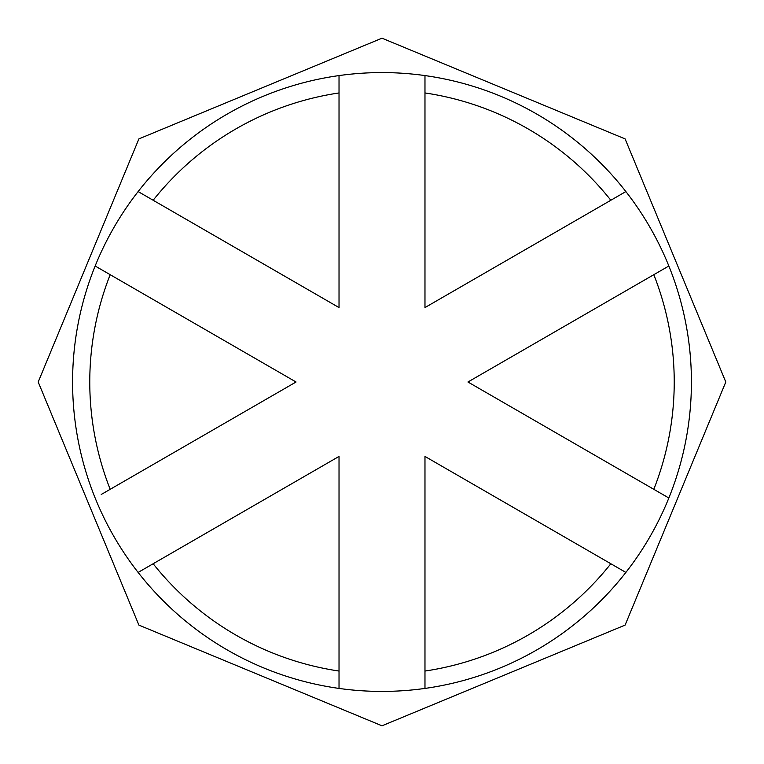 <?xml version="1.0" encoding="UTF-8"?>
<svg xmlns="http://www.w3.org/2000/svg" width="764" height="764" viewBox="0 0 764 764"><rect width="100%" height="100%" fill="white"/><g stroke="black" fill="none" stroke-linecap="round" stroke-linejoin="round"><path stroke-width="1.15" d="M339.025 671.05L339.025 688.421A309.42 309.42 0 0 1 138.122 572.427L339.025 456.433L339.025 671.05A292.23 292.23 0 0 1 153.163 563.746L138.122 572.427A309.42 309.42 0 0 1 95.147 266.006L296.05 382L110.188 489.313A292.23 292.23 0 0 1 110.188 274.687M424.975 92.95L424.975 75.579A309.42 309.42 0 0 1 625.878 191.573L424.975 307.567L424.975 92.95A292.23 292.23 0 0 1 610.837 200.254M653.812 274.687A292.23 292.23 0 0 1 653.812 489.313L467.95 382L668.853 266.006A309.42 309.42 0 0 0 625.878 191.573M668.853 266.006A309.42 309.42 0 0 1 668.853 497.994L653.812 489.313M610.837 563.746A292.23 292.23 0 0 1 424.975 671.05L424.975 456.433L625.878 572.427A309.42 309.42 0 0 0 668.853 497.994L662.76 494.47M625.878 572.427A309.42 309.42 0 0 1 424.975 688.421L424.975 671.05M339.025 681.383L339.025 688.421A309.42 309.42 0 0 0 424.975 688.421M339.025 307.567L153.163 200.254A292.23 292.23 0 0 1 339.025 92.95L339.025 307.567M153.163 200.254L138.122 191.573A309.42 309.42 0 0 1 339.025 75.579L339.025 92.95M110.188 489.313L101.24 494.47M138.122 191.573A309.42 309.42 0 0 0 95.147 266.006L101.24 269.53M424.975 75.579A309.42 309.42 0 0 0 339.025 75.579L339.025 82.617M382 38.2L625.105 138.895L725.8 382L625.105 625.105L382 725.8L138.895 625.105L38.2 382L138.895 138.895L382 38.2"/></g></svg>
